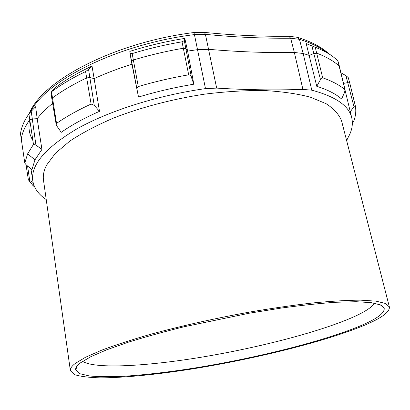 <?xml version="1.0" encoding="UTF-8"?>
<svg xmlns="http://www.w3.org/2000/svg" width="410" height="410" viewBox="0 0 410 410"><rect width="100%" height="100%" fill="white"/><g stroke="black" fill="none" stroke-linecap="round" stroke-linejoin="round"><path stroke-width="0.61" d="M363.081 325.837C381.156 318.396 389.925 312.107 389.377 306.962L385.497 303.472L375.939 301.13L360.523 300.156C347.403 300.228 331.613 301.145 313.148 302.918C293.391 305.189 272.199 308.243 249.567 312.082C214.456 318.498 181.533 325.878 150.783 334.237C131.794 339.705 115.43 345.015 101.706 350.16L85.418 357.315L75.086 363.562C71.571 366.345 70.002 368.723 70.387 370.702L74.579 374.627C80.462 376.477 88.96 377.548 100.071 377.846C124.04 377.835 157.004 374.484 192.485 368.908C254.702 358.893 323.598 341.991 363.081 325.837M359.191 326.35C321.22 341.971 254.226 358.442 193.766 368.17C167.598 372.265 143.946 374.991 122.815 376.339C109.654 376.913 98.543 376.79 89.472 375.975L79.648 373.679L75.681 369.881C75.332 367.934 76.931 365.597 80.462 362.86L90.61 356.803L106.482 349.884L127.833 342.35C144.576 337.117 163.282 331.936 183.946 326.801L249.193 313.225L281.122 308.089C301.391 305.337 319.595 303.395 335.734 302.272L356.136 301.709L371.07 302.631L380.372 304.876L384.19 308.233C384.816 313.153 376.488 319.19 359.191 326.35M341.694 121.365L341.576 120.909C339.131 114.564 333.95 108.809 326.032 103.648L310.314 97.16C297.281 93.726 281.921 91.517 264.224 90.538C245.436 90.349 225.5 91.558 204.416 94.177C172.528 99.071 140.984 107.379 113.785 117.952C96.611 125.322 81.923 133.065 69.72 141.178L55.417 153.284L46.663 164.999C43.803 170.524 42.758 175.68 43.532 180.467L70.351 370.466M184.808 38.402L184.315 40.605L182.025 41.82C164.933 44.741 148.312 48.667 132.169 53.587L130.088 53.413L129.821 51.393C147.549 45.776 165.876 41.446 184.808 38.402L187.621 51.106L197.681 49.625L208.716 49.308C237.487 51.85 266.034 52.905 294.349 52.475L302.908 89.406C274.382 90.328 245.631 89.892 216.659 88.104L205.487 88.606C157.225 95.407 108.26 111.11 76.403 129.176C44.767 148.225 30.258 165.594 32.877 181.287C34.215 188.441 38.668 194.54 46.227 199.573M187.621 51.106L193.822 84.209C174.814 87.361 156.374 91.64 138.508 97.057L131.425 61.72L133.311 60.034C149.512 55.119 166.188 51.194 183.337 48.252L186.16 48.836L187.621 51.106M92.014 66.036L88.57 69.449L85.587 71.56C72.329 77.982 60.972 84.716 51.516 91.768L54.197 88.524C64.401 80.596 77.003 73.098 92.014 66.036L94.131 78.612C105.729 73.298 118.316 68.501 131.887 64.211M56.19 124.548L51.855 98.841L52.347 98.005C61.843 91.005 73.246 84.317 86.556 77.936L90.015 77.562L94.131 78.612L99.497 111.335C84.368 118.003 71.617 125.004 61.249 132.327L56.893 126.095L56.19 124.548L56.529 123.41C66.138 116.691 77.669 110.239 91.112 104.048L94.218 105.308L99.497 111.335M21.207 139.846L21.171 139.615C21.925 133.399 24.738 126.849 29.622 119.971L32.313 118.967L31.221 111.315L35.634 106.743L37.182 118.68C41.133 113.611 46.284 108.517 52.623 103.387M35.911 145.089L32.313 118.967L37.182 118.68L41.928 149.445L34.988 159.803L27.598 153.899L33.471 144.407L35.911 145.089L41.928 149.445M31.221 111.315L28.895 113.944L26.696 117.265C23.191 123.02 21.125 128.54 20.505 133.814L24.795 163.124L26.445 165.087L31.939 169.663L34.988 159.803M205.487 88.606L194.432 34.599C194.089 33.046 193.802 32.375 193.576 32.575C114.17 42.543 42.158 80.642 29.361 113.355M350.647 113.247L345.159 90.569M316.766 86.31L320.487 79.581L322.68 77.803C332.182 81.149 339.618 85.121 345 89.728L344.61 92.332L341.597 99.005C335.903 93.972 327.626 89.744 316.766 86.31L306.208 43.573L313.527 46.555M326.76 52.618C320.026 47.324 310.918 42.891 299.433 39.319L303.154 53.484L309.294 55.432L313.747 53.536L316.863 53.203C326.386 56.872 333.863 61.187 339.301 66.143L345.143 89.985M289.414 36.311L297.322 37.305L299.433 39.319L290.649 38.217L294.349 52.475L303.154 53.484L311.784 90.174L302.908 89.406M346.496 140.076C351.683 132.353 353.415 124.855 351.693 117.578C348.823 105.677 335.518 96.54 311.784 90.174M347.485 138.518L346.711 140.907M138.508 97.057L137.027 89.482C136.694 88.232 137.114 87.258 138.283 86.561C154.621 81.723 171.421 77.808 188.687 74.815L190.009 75.091L191.014 76.168L193.822 84.209M24.79 163.021L27.598 153.899M20.505 133.814L24.795 163.124M34.747 187.18L32.769 185.315L28.362 179.775L33.107 182.47M350.273 111.786L353.953 106.6L355.244 105.539C356.305 110.633 355.793 115.845 353.702 121.186L352.369 123.748M343.549 83.373L347.782 82.635L349.766 83.035L355.239 105.529L349.771 83.045M348.203 77.531L349.766 83.035L348.203 77.531L345.896 75.619L341.007 72.831M339.454 66.379L337.814 60.562L332.413 56.175C327.708 52.849 321.983 49.871 315.239 47.232L306.208 43.573M374.637 303.21C371.67 307.505 364.213 312.276 352.257 317.519C318.298 332.279 258.546 347.608 202.878 356.956C147.477 366.207 95.207 369.359 82.584 361.353M216.659 88.104L205.348 34.061L204.252 32.4L203.611 32.323L202.724 32.923M204.221 32.385C232.68 35.209 260.909 36.516 288.906 36.316L290.649 38.217C262.472 38.453 234.064 37.166 205.42 34.348L194.432 34.599C116.917 44.213 45.028 81.067 30.478 112.104M29.607 119.838C28.121 127.413 29.202 134.29 32.851 140.481M191.311 76.839L184.315 40.605M182.025 41.82L188.687 74.815M132.169 53.587L138.283 86.561M137.027 89.482L130.088 53.413M131.425 61.69L130.088 53.433M94.218 105.308L88.57 69.449M85.587 71.56L91.112 104.048M51.516 91.768L56.529 123.41M28.895 113.944L33.471 144.407M29.648 180.323L27.598 166.05M353.953 106.6L345.896 75.619M337.686 60.403L345 89.728M315.239 47.232L322.68 77.803M320.487 79.581L311.861 45.879M341.576 120.909L389.377 306.962M32.877 181.287L30.924 168.817M351.693 117.578L350.463 112.473M193.735 32.554L203.611 32.323M298.239 37.587C311.579 41.81 321.86 47.278 329.097 53.992M50.983 92.065L51.855 98.841M28.362 179.775L26.025 164.723M34.378 186.371L32.769 185.315M352.385 123.128L353.702 121.186M77.357 365.699L75.681 369.881M381.392 305.368L384.19 308.233"/></g></svg>
